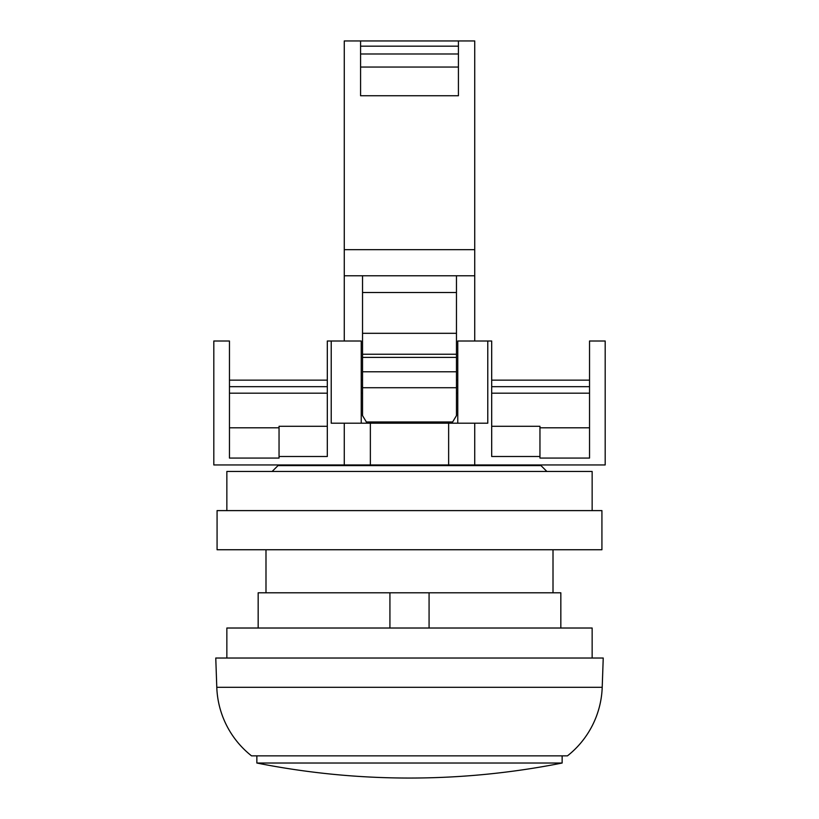 <?xml version="1.0" encoding="UTF-8"?>
<svg xmlns="http://www.w3.org/2000/svg" width="819" height="819" viewBox="0 0 819 819"><rect width="100%" height="100%" fill="white"/><g stroke="black" fill="none" stroke-linecap="round" stroke-linejoin="round"><path stroke-width="1.23" d="M491.687 426.3L539.956 426.3L539.956 458.067L589.537 458.067L589.537 341.011L605.19 341.011L605.19 464.946L213.81 464.946L213.81 341.011L229.463 341.011L229.463 458.067L279.044 458.067L279.044 426.3L327.313 426.3M457.77 380.149L456.47 380.149M362.53 380.149L361.23 380.149M589.537 380.149L491.687 380.149M327.313 380.149L229.463 380.149M539.956 456.5L491.687 456.5L491.687 341.011L487.776 341.011L487.776 423.198L331.224 423.198L331.224 341.011L327.313 341.011L327.313 456.5L279.044 456.5M457.77 423.198L457.77 341.011L487.776 341.011M279.044 427.794L229.463 427.794M327.313 393.192L229.463 393.192M327.313 386.67L229.463 386.67M331.224 341.011L361.23 341.011L361.23 423.198M589.537 386.67L491.687 386.67M589.537 393.192L491.687 393.192M539.956 427.794L589.537 427.794M457.77 393.192L456.47 393.192M362.53 393.192L361.23 393.192M457.77 386.67L456.47 386.67M362.53 386.67L361.23 386.67M344.267 464.946L344.267 423.198M474.733 464.946L474.733 423.198M451.904 423.198L456.47 415.602L456.47 387.725L362.53 387.725L362.53 415.602L367.096 423.198M456.47 275.778L456.47 387.725M362.53 275.778L362.53 387.725M360.575 95.741L360.575 40.95L458.425 40.95L458.425 95.741L360.575 95.741M458.425 67.045L360.575 67.045M458.425 53.993L360.575 53.993M458.425 46.171L360.575 46.171M360.575 40.95L344.267 40.95L344.267 341.011M344.267 249.682L474.733 249.682L474.733 40.95L458.425 40.95M474.733 249.682L474.733 275.778L344.267 275.778M474.733 275.778L474.733 341.011M546.877 471.468L541.001 465.601L277.999 465.601L272.123 471.468M553.009 592.792L553.009 549.744M265.991 549.744L265.991 592.792M429.074 628.019L429.074 592.792L258.169 592.792L258.169 628.019M560.831 628.019L560.831 592.792L429.074 592.792M592.147 658.026L592.147 628.019L226.853 628.019L226.853 658.026M602.211 687.305L603.234 658.026L215.766 658.026L216.789 687.305L602.211 687.305A91.319 91.319 0 0 1 567.465 755.855L251.535 755.855A91.319 91.319 0 0 1 216.789 687.305M256.859 755.855L256.859 763.021L562.141 763.021L562.141 755.855M562.141 763.021A782.759 782.759 0 0 1 256.859 763.021M409.5 510.606L217.076 510.606L217.076 549.744L601.924 549.744L601.924 510.606L409.5 510.606M592.147 510.606L592.147 471.468L226.853 471.468L226.853 510.606M539.956 465.601L539.956 464.946M279.044 464.946L279.044 465.601M389.926 592.792L389.926 628.019M342.966 465.601L342.966 464.946M476.034 464.946L476.034 465.601M370.362 464.946L370.362 423.198M448.638 464.946L448.638 423.198M452.641 421.969L366.359 421.969M456.47 292.506L362.53 292.506M456.47 333.313L362.53 333.313M456.47 354.238L362.53 354.238L456.47 354.238M456.47 357.391L362.53 357.391M456.47 371.775L362.53 371.775"/></g></svg>
